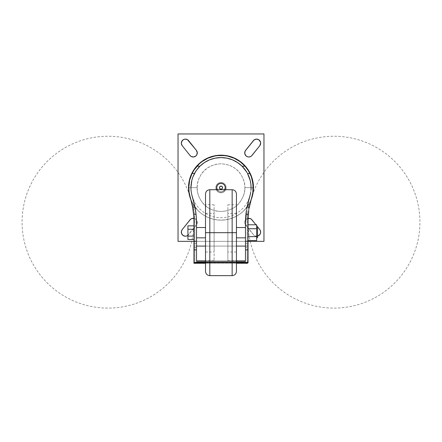 <?xml version="1.0" encoding="UTF-8"?>
<svg xmlns="http://www.w3.org/2000/svg" width="442" height="442" viewBox="0 0 442 442"><rect width="100%" height="100%" fill="white"/><g stroke="black" fill="none" stroke-linecap="round" stroke-linejoin="round"><path stroke-width="0.33" stroke-dasharray="2.21 1.66" d="M192.751 156.96L194.336 156.822L195.751 156.087A4.083 4.083 0 0 0 196.386 150.352L187.386 139.595M260.609 143.854L260.664 143.169A4.083 4.083 0 0 0 259.134 139.987L258.465 139.55M249.249 218.342L246.923 218.779L245.227 220.431L244.741 221.95L245.177 224.282L253.957 235.255L255.349 236.022L256.935 236.199L259.134 235.321A4.083 4.083 0 0 0 259.769 229.58L251.99 219.851L250.769 218.829M187.386 235.708L196.386 224.95L197.281 222.403A4.083 4.083 0 0 0 195.751 219.215A4.083 4.083 0 0 1 197.281 222.403L196.878 220.635L195.751 219.215L194.336 218.481L191.966 218.508M219.453 187.651A1.547 1.547 0 0 0 221 189.198A1.547 1.547 0 0 0 222.547 187.651A1.547 1.547 0 0 0 221 186.104A1.547 1.547 0 0 0 219.453 187.651M245.94 214.309A85.93 85.93 0 0 0 245.47 223.271L245.47 262.012L196.53 262.012L196.53 261.692L245.47 261.692L245.47 260.835L196.53 260.835L196.53 262.012L196.53 246.083L247.211 246.083L247.211 222.171L247.702 212.922L249.183 203.773L244.028 210.541L240.829 213.359L237.288 215.735L233.47 217.63L229.437 219.005L225.254 219.84L221 220.116L216.746 219.84L212.563 219.005L208.53 217.63L204.712 215.735L201.171 213.359L197.972 210.541L192.817 203.773L194.298 212.922L194.789 222.171L194.789 246.083L196.53 246.083L196.53 223.271A85.93 85.93 0 0 0 196.06 214.309M256.658 227.652L256.658 237.719L256.658 227.652M236.448 194.204L236.448 232.685L236.448 194.016L236.448 232.685L227.857 232.685L227.857 260.609L227.857 213.348L227.857 232.685L236.448 232.685L236.448 260.609L236.448 232.685L227.857 232.685L236.448 232.685L236.448 213.348L236.448 232.685L209.812 232.685L209.812 189.717L209.812 232.685L205.513 232.685L214.105 232.685L205.513 232.685L205.513 213.348L205.513 232.685L214.105 232.685L214.105 213.348L214.105 260.609L214.105 232.685L205.513 232.685L205.513 260.609L205.513 194.016L205.513 271.355M232.149 189.717L232.149 275.648M209.812 275.648L209.812 189.717M205.513 237.84L205.513 227.531L205.513 237.84M196.53 227.531L196.53 237.84L196.53 227.531M226.155 187.651A5.155 5.155 0 0 1 221 192.806A5.155 5.155 0 0 1 215.845 187.651A5.155 5.155 0 0 0 221 192.806A5.155 5.155 0 0 0 226.155 187.651L225.763 189.624L224.647 191.298L222.972 192.414L221 192.806L219.028 192.414L217.353 191.298L216.237 189.624L215.845 187.651L216.237 185.679L217.353 184.005L219.028 182.889L221 182.496L222.972 182.889L224.647 184.005L225.763 185.679L226.155 187.651A5.155 5.155 0 0 0 221 182.496A5.155 5.155 0 0 0 215.845 187.651A5.155 5.155 0 0 1 221 182.496A5.155 5.155 0 0 1 226.155 187.651L225.763 189.624L224.647 191.298L222.972 192.414L221 192.806L219.028 192.414L217.353 191.298L216.237 189.624L215.845 187.651L216.237 185.679L217.353 184.005L219.028 182.889L221 182.496L222.972 182.889L224.647 184.005L225.763 185.679L226.155 187.651M253.465 187.651C253.901 193.292 251.736 199.79 246.973 207.132C241.989 214.105 232.022 220.249 221 220.116C209.978 220.249 200.011 214.105 195.027 207.132C190.264 199.79 188.099 193.292 188.535 187.651L197.126 187.651C196.806 191.8 198.397 196.574 201.9 201.977C206.049 207.768 212.414 210.95 221 211.525C229.586 210.95 235.951 207.768 240.1 201.977C243.603 196.574 245.194 191.8 244.874 187.651L253.465 187.651A32.465 32.465 0 0 0 221 155.186A32.465 32.465 0 0 0 188.535 187.651C188.099 182.01 190.264 175.513 195.027 168.17C200.011 161.197 209.978 155.054 221 155.186C232.022 155.054 241.989 161.197 246.973 168.17C251.736 175.513 253.901 182.01 253.465 187.651L244.874 187.651C245.194 183.502 243.603 178.728 240.1 173.325C235.951 167.535 229.586 164.352 221 163.778C212.414 164.352 206.049 167.535 201.9 173.325C198.397 178.728 196.806 183.502 197.126 187.651L188.535 187.651A32.465 32.465 0 0 0 250.896 200.32A85.93 85.93 0 0 1 251.818 197.066A32.222 32.222 0 0 0 196.944 166.209M224.768 189.717A4.298 4.298 0 0 1 217.232 189.717M216.702 187.651L216.702 187.651A4.298 4.298 0 0 0 221 191.95A4.298 4.298 0 0 0 225.298 187.651A4.298 4.298 0 0 0 221 183.353A4.298 4.298 0 0 0 216.702 187.651L217.033 189.298L217.961 190.69L219.354 191.624L221 191.95L223.387 191.226L224.575 190.038L225.216 188.485M245.47 249.78L248.067 249.868L248.067 243.343L248.067 249.868L248.067 247.625L245.47 247.625L245.47 243.343L245.47 249.868L248.067 249.78L248.067 243.376L245.47 243.376L245.47 249.78M193.933 243.332L193.933 249.868L196.53 249.868L196.53 243.343L196.53 249.868L196.53 247.625L193.933 247.625L193.933 243.343L193.933 247.625L196.53 247.625L196.53 243.332L193.933 243.376L193.933 249.78L196.53 249.78L196.53 243.376L193.933 243.376L196.53 243.332M251.073 187.651L250.708 192.325L249.625 196.889A30.073 30.073 0 0 0 250.984 189.994M251.017 185.8A30.073 30.073 0 0 0 204.386 162.579A30.073 30.073 0 0 0 207.591 214.574A30.073 30.073 0 0 0 251.017 185.8M247.498 173.43A30.073 30.073 0 0 0 246.603 171.872M242.089 166.209A30.073 30.073 0 0 0 199.911 166.209M199.906 166.214A30.073 30.073 0 0 0 190.983 185.8M193.994 170.071A32.222 32.222 0 0 0 190.182 197.066A85.93 85.93 0 0 1 191.104 200.32A85.93 85.93 0 0 0 190.182 197.066M245.47 237.84L245.47 227.531L245.47 237.84M236.448 227.531L236.448 237.84L236.448 227.531M256.658 228.735L256.658 224.785L256.658 228.735L248.067 228.735L248.067 240.581L248.067 224.785L248.067 228.735L248.067 224.785L248.067 228.735L256.658 228.735L256.658 236.636L256.658 228.735M256.658 240.581L256.658 236.636L248.067 236.636L248.067 228.735L248.067 236.636L256.658 236.636L256.658 240.581M191.016 189.994A30.073 30.073 0 0 0 192.375 196.889L191.292 192.325L190.927 187.651M249.62 196.905L249.625 196.889A85.93 85.93 0 0 0 246.327 211.16M195.673 211.16A85.93 85.93 0 0 0 192.375 196.889L192.38 196.9M193.95 263.272L247.211 263.272L193.933 263.272L193.933 222.171A85.93 85.93 0 0 0 191.104 200.32L191.253 200.662L191.104 200.32M193.933 229.265L193.933 239.52L193.933 225.851L193.933 236.1L193.933 229.265L187.916 229.265L193.933 229.265M205.513 263.272L236.448 263.272L205.513 263.272M193.933 263.272L193.933 245.918L194.789 246.083L194.789 262.73L247.211 262.73L247.211 222.171L248.067 222.171L248.067 262.41A0.862 0.32 -0 0 1 247.211 262.73L247.211 246.083L245.47 246.083L245.47 262.012L196.53 262.012L196.53 246.083L194.789 246.083L194.789 262.73L247.818 262.636L248.067 222.171L247.211 222.171A86.787 86.787 0 0 1 249.183 203.773A32.465 32.465 0 0 1 192.817 203.773L191.253 200.662L192.817 203.773A86.787 86.787 0 0 1 194.789 222.171L193.933 222.171L194.789 222.171L194.789 246.083L193.933 245.918L193.933 222.171M205.513 260.835L236.448 260.835L205.513 260.835M245.47 243.332L245.47 249.868L245.47 247.625L248.067 247.625L248.067 243.332L245.47 243.332L248.067 243.332M236.448 262.41L205.513 262.41L236.448 262.41M193.574 214.309A85.93 85.93 0 0 0 58.405 152.004A85.93 85.93 0 0 0 72.029 300.212A85.93 85.93 0 0 0 193.292 211.724M193.226 211.16A85.93 85.93 0 0 0 191.541 202.038M249.404 207.083A85.93 85.93 0 0 0 248.774 211.16A85.93 85.93 0 0 1 249.404 207.083M248.426 214.309A85.93 85.93 0 0 0 369.971 300.212A85.93 85.93 0 0 0 383.595 152.004A85.93 85.93 0 0 0 248.426 214.309M251.818 197.066A85.93 85.93 0 0 0 250.896 200.32L249.183 203.773L250.896 200.32M252.868 192.414L253.039 184.215M252.901 183.104L252.487 180.8M252.183 179.524L251.57 177.457M251.111 176.176L250.277 174.192M244.481 165.584L243.194 164.291M242.1 163.297L240.691 162.148M239.509 161.275L237.978 160.264M236.724 159.523L235.083 158.667M233.779 158.07L232.011 157.369M230.696 156.921L230.354 156.816M227.519 156.092L225.343 155.722M224.276 155.595L217.724 155.595M216.641 155.722L214.48 156.092M213.21 156.385L211.304 156.921M209.983 157.369L208.221 158.07M206.917 158.667L205.276 159.523M204.022 160.264L202.491 161.275M201.309 162.148L199.9 163.297M198.806 164.291L197.519 165.584M191.723 174.192L190.889 176.176M190.43 177.457L189.817 179.524M189.513 180.806L189.099 183.104M188.961 184.215L189.132 192.414M196.53 223.221L196.53 246.083L245.47 246.083L245.47 223.221M236.448 246.083L205.513 246.083L236.448 246.083M195.358 209.138L195.276 208.652M195.215 208.298L195.016 207.221M194.474 204.585L194.044 202.751M191.115 184.275L191.253 183.231M191.69 180.9L191.977 179.756M192.695 177.485L193.066 176.513M194.474 173.474L197.751 168.573L200.966 165.22M202.005 164.33L203.254 163.369M204.37 162.595L205.729 161.744M206.895 161.092L208.364 160.358M209.552 159.838L210.928 159.313M212.27 158.871L215.132 158.153L221 157.579L226.868 158.153L229.73 158.871M230.768 159.208L232.448 159.838M232.509 159.866L235.177 161.126M236.271 161.744L237.63 162.595M238.746 163.369L239.995 164.33M241.034 165.22L244.249 168.573L247.514 173.463M248.934 176.513L249.305 177.485M250.023 179.756L250.31 180.9M250.747 183.231L250.885 184.275M247.956 202.751L247.526 204.585M246.984 207.221L246.785 208.304M246.724 208.652L246.642 209.143M246.614 209.32L246.476 210.165M217.033 189.298L218.613 191.226L221 191.95L223.387 191.226L224.967 189.298M225.298 187.651L224.575 185.264L223.387 184.076L221.834 183.436M221 183.353L218.613 184.076L217.425 185.264L216.784 186.817M205.513 194.016L205.513 232.685L236.448 232.685L236.448 271.167M205.513 232.685L205.513 271.355L205.513 232.685L214.105 232.685L205.513 232.685L205.513 204.757L205.513 252.017L205.513 232.685L214.105 232.685L214.105 204.757L214.105 260.609L214.105 213.348L214.105 252.017L214.105 232.685L205.513 232.685L205.513 213.348L205.513 232.685M236.448 232.685L236.448 271.355L236.448 232.685L227.857 232.685L236.448 232.685L236.448 204.757L236.448 252.017L236.448 232.685L227.857 232.685L227.857 204.757L227.857 260.609L227.857 213.348L227.857 252.017L227.857 232.685L236.448 232.685L236.448 252.017L236.448 213.348L236.448 232.685M209.812 232.685L209.812 275.648L209.812 232.685M232.149 232.685L232.149 275.648L232.149 232.685M227.857 232.685L227.857 252.017L227.857 232.685M236.448 237.84L236.448 233.691L236.448 237.84M214.105 232.685L214.105 252.017L214.105 232.685M205.513 227.531L205.513 231.68L205.513 227.531M248.067 240.581L248.067 236.636L248.067 240.581M257.52 227.652L257.52 237.719L257.52 227.652M193.933 239.52L193.933 236.1L193.933 239.52M187.916 239.52L187.916 236.1L193.933 236.1L187.916 236.1L187.916 225.851L187.916 239.52M247.211 263.272L247.211 262.73M247.818 246.034L247.537 246.072L247.818 246.034M247.211 246.083L247.537 246.072L247.211 246.083M245.47 260.835L245.47 261.692L196.53 261.692L196.53 260.835L245.47 260.835M263.962 133.948L263.962 241.36L178.038 241.36L178.038 133.948L263.962 133.948L263.962 241.36L178.038 241.36L178.038 133.948L263.962 133.948M193.933 241.36L248.067 241.36L193.933 241.36M222.519 187.347L221.304 186.132M221 186.104L220.138 186.364L219.481 187.347M219.481 187.955L220.696 189.17M221 189.198L221.862 188.938L222.519 187.955M191.231 218.829L190.574 219.282M190.01 219.851L182.231 229.58A4.083 4.083 0 0 0 182.866 235.321A4.083 4.083 0 0 0 188.601 234.68L196.386 224.95L188.601 234.68A4.083 4.083 0 0 1 187.916 235.359L196.767 224.381L197.182 221.497L195.751 219.215A4.083 4.083 0 0 0 190.01 219.851L181.795 230.254L181.347 231.779L181.524 233.365M182.866 235.321L183.535 235.752M184.281 236.05L186.651 236.022M248.448 218.337L246.249 219.215L245.227 220.431L244.741 221.95L244.879 223.536L253.399 234.68A4.083 4.083 0 0 0 259.134 235.321L260.565 233.039M260.609 231.448L259.769 229.58L251.99 219.851A4.083 4.083 0 0 0 246.249 219.215A4.083 4.083 0 0 1 248.15 218.37M254.614 139.595L245.614 150.352A4.083 4.083 0 0 0 246.249 156.087A4.083 4.083 0 0 0 251.99 155.451L260.156 145.147M251.99 155.451L259.769 145.722A4.083 4.083 0 0 0 260.664 143.169L260.565 142.263M257.719 139.252L255.349 139.28M259.134 139.987A4.083 4.083 0 0 0 253.399 140.622L245.177 151.02L244.735 152.551L244.907 154.136M246.249 156.087L246.923 156.523M247.664 156.822L250.034 156.794M250.769 156.479L251.426 156.026M185.867 139.114L184.281 139.252L182.866 139.987A4.083 4.083 0 0 0 182.231 145.722L190.01 155.451L191.231 156.479M181.524 141.937L181.347 143.523M182.231 145.722L190.01 155.451A4.083 4.083 0 0 0 195.751 156.087L197.182 153.81M197.226 152.214L196.386 150.352L188.601 140.622A4.083 4.083 0 0 0 182.866 139.987M193.85 218.37A4.083 4.083 0 0 1 195.751 219.215L193.552 218.337M257.52 236.105A4.083 4.083 0 0 1 253.399 234.68L245.614 224.95L253.957 235.255L255.349 236.022L257.719 236.05M256.658 225.691L255.935 224.785L256.658 225.691M197.126 187.651L197.585 192.309L198.944 196.789L201.149 200.917L204.121 204.53L207.734 207.502L211.862 209.707L216.342 211.066L221 211.525L225.658 211.066L230.138 209.707L234.266 207.502L237.879 204.53L240.851 200.917L243.056 196.789L244.415 192.309L244.874 187.651L244.415 182.994L243.056 178.513L240.851 174.386L237.879 170.772L234.266 167.8L230.138 165.595L225.658 164.236L221 163.778L216.342 164.236L211.862 165.595L207.734 167.8L204.121 170.772L201.149 174.386L198.944 178.513L197.585 182.994L197.126 187.651M196.386 224.95A4.083 4.083 0 0 0 197.281 222.403A4.083 4.083 0 0 1 196.386 224.95M245.614 224.95A4.083 4.083 0 0 1 246.249 219.215A4.083 4.083 0 0 0 245.614 224.95M205.513 213.348L214.105 213.348M214.105 260.609L205.513 260.609M236.448 213.348L227.857 213.348M227.857 260.609L236.448 260.609M227.857 204.757L236.448 204.757M236.448 252.017L227.857 252.017M214.105 204.757L205.513 204.757M205.513 252.017L214.105 252.017"/><path stroke-width="0.66" d="M181.347 143.523L182.231 145.722A4.083 4.083 0 0 1 182.866 139.987A4.083 4.083 0 0 1 188.601 140.622L196.386 150.352A4.083 4.083 0 0 1 197.281 152.899L196.386 150.352L187.386 139.595L185.065 139.103L183.535 139.55L181.839 141.202L181.347 143.523L182.231 145.722L190.01 155.451L191.231 156.479L193.552 156.965L195.751 156.087L196.878 154.667L197.226 152.214M259.134 139.987A4.083 4.083 0 0 1 260.664 143.169L260.261 141.401L258.465 139.55L256.133 139.114L253.957 140.048L245.177 151.02L244.741 153.352L245.68 155.529L246.923 156.523L248.448 156.965L250.034 156.794L251.426 156.026L259.769 145.722L260.664 143.169A4.083 4.083 0 0 1 259.769 145.722L251.99 155.451A4.083 4.083 0 0 1 246.249 156.087A4.083 4.083 0 0 1 245.614 150.352L253.399 140.622A4.083 4.083 0 0 1 259.134 139.987L260.565 142.263M259.769 229.58A4.083 4.083 0 0 1 260.664 232.133L260.156 230.155L256.658 225.691L259.769 229.58M222.519 187.955L222.547 187.651A1.547 1.547 0 0 1 221 189.198A1.547 1.547 0 0 1 219.453 187.651L220.138 188.938L221.304 189.17L222.287 188.513L222.519 187.347L221.862 186.364L220.696 186.132L219.713 186.789L219.481 187.955M256.658 237.719L257.52 237.719L257.52 227.652L256.658 227.652L257.52 227.652L257.52 237.719L256.658 237.719M209.812 275.648L232.149 275.648L232.149 189.717L209.812 189.717L209.812 275.648C207.199 275.394 205.768 273.963 205.513 271.355L205.513 194.016L205.513 232.685L209.812 232.685L209.812 189.717L209.812 232.685L232.149 232.685L232.149 189.717L232.149 232.685L236.448 232.685L236.448 194.204M205.513 227.531L196.53 227.531L205.513 227.531M196.53 237.84L205.513 237.84L196.53 237.84M224.575 190.038L225.298 187.651A4.298 4.298 0 0 1 224.768 189.717M217.232 189.717A4.298 4.298 0 0 1 216.702 187.651L217.425 190.038M191.541 202.038L192.596 207.083L190.182 197.066L191.541 202.038A85.93 85.93 0 0 0 191.104 200.32L189.182 194.115L188.535 187.651A32.465 32.465 0 0 1 221 155.186A32.465 32.465 0 0 1 253.465 187.651L252.818 194.115L250.896 200.32A85.93 85.93 0 0 0 249.404 207.083L251.818 197.066L249.404 207.083L247.012 207.083L250.255 194.629L246.758 208.458L247.012 207.083L249.404 207.083L249.172 208.453L249.404 207.083A85.93 85.93 0 0 1 250.896 200.32A32.465 32.465 0 0 0 253.465 187.651A32.465 32.465 0 0 1 250.896 200.32L250.741 200.668M248.067 249.868L245.47 249.868L245.47 241.277L248.067 241.277L248.067 222.171A85.93 85.93 0 0 1 248.426 214.309L245.94 214.309L246.327 211.16A85.93 85.93 0 0 0 245.47 223.271A85.93 85.93 0 0 1 245.94 214.309L248.426 214.309A85.93 85.93 0 0 0 248.067 222.171A85.93 85.93 0 0 1 248.426 214.309L248.774 211.16A85.93 85.93 0 0 0 248.426 214.309L248.774 211.16A85.93 85.93 0 0 0 248.067 222.171L248.067 241.277L245.47 241.277L245.47 223.271L245.47 249.868L248.067 249.868L248.067 241.277L248.067 262.41L248.067 249.868M193.292 211.724A85.93 85.93 0 0 0 193.226 211.16L193.347 212.188A85.93 85.93 0 0 0 193.347 212.182L193.574 214.309A85.93 85.93 0 0 0 193.574 214.304A85.93 85.93 0 0 1 193.933 222.171A85.93 85.93 0 0 0 193.574 214.309L196.06 214.309A85.93 85.93 0 0 1 196.53 223.271A85.93 85.93 0 0 0 195.673 211.16L193.839 201.944L191.745 194.629L194.988 207.083L196.06 214.309L193.574 214.309A85.93 85.93 0 0 1 193.933 222.171L193.933 241.277L196.53 241.277L196.53 249.868L193.933 249.868L193.933 263.272L205.513 263.272L194.126 263.233M250.708 192.325L250.255 194.629L250.708 192.336M250.984 189.994L251.073 187.651L250.984 189.994A30.073 30.073 0 0 0 251.017 185.8L251.073 187.651L251.017 185.8A30.073 30.073 0 0 0 247.498 173.43L250.166 180.319L250.846 183.96L250.166 180.319L247.503 173.435L249.918 173.435L251.349 176.822L252.388 180.353L253.222 187.651A32.222 32.222 0 0 0 253.222 187.646L252.868 192.414L251.818 197.066M247.095 172.7L246.603 171.872L247.095 172.7M246.017 170.96L246.603 171.872A30.073 30.073 0 0 0 242.089 166.209L246.017 170.96M190.983 185.8A30.073 30.073 0 0 0 190.927 187.651L191.834 180.319L192.955 176.794L195.983 170.955L199.911 166.209A30.073 30.073 0 0 1 242.089 166.209L237.553 162.54L232.393 159.816L226.807 158.142L221 157.579L215.193 158.142L209.607 159.816L204.447 162.54L199.911 166.209A30.073 30.073 0 0 0 199.906 166.214M190.182 197.066L189.132 192.414L190.182 197.066L189.132 192.414L188.778 187.651A32.222 32.222 0 0 0 188.778 187.657L189.612 180.353L192.082 173.435L193.994 170.071L196.95 166.209L199.911 166.209L198.176 168.065A30.073 30.073 0 0 0 198.171 168.07L195.403 171.866L192.955 176.794L191.834 180.319L190.927 187.651A30.073 30.073 0 0 0 191.016 189.994L191.292 192.325L191.016 189.994M199.911 166.209L196.95 166.209A32.222 32.222 0 0 1 245.05 166.209L248.586 170.999L251.349 176.822L253.012 183.977L252.868 192.414M196.944 166.209A32.222 32.222 0 0 0 193.994 170.071L199.336 163.8L201.961 161.65L207.823 158.247L214.26 156.142L217.613 155.606L224.387 155.606L227.74 156.142L234.177 158.247L240.039 161.65L245.05 166.209L242.089 166.209L245.05 166.209L247.995 170.06L249.918 173.435L247.503 173.435M245.47 227.531L236.448 227.531L245.47 227.531M236.448 237.84L245.47 237.84L236.448 237.84M256.658 224.785L256.658 240.581L248.067 240.581L256.658 240.581L256.658 236.636L248.067 236.636L256.658 236.636L256.658 228.735L248.067 228.735L256.658 228.735L256.658 224.785L248.067 224.785L256.658 224.785M191.745 194.629L191.292 192.325L191.745 194.629M196.53 241.277L196.53 223.271L196.53 241.277L193.933 241.277L193.933 249.868L196.53 249.868L196.53 260.835L205.513 260.835L196.53 260.835L196.53 241.277M193.933 222.171L193.933 263.272M236.448 263.272L247.211 263.272L248.067 262.41L236.448 262.41L248.067 262.41L247.211 263.272A0.862 0.862 0 0 0 248.067 262.41A0.862 0.862 0 0 1 247.211 263.272L236.448 263.272M236.448 260.835L245.47 260.835L245.47 249.868L245.47 260.835L236.448 260.835M205.513 262.41L193.933 262.41L205.513 262.41M193.574 214.309L192.596 207.083L194.988 207.083L192.596 207.083L193.226 211.16M189.132 192.414L188.778 187.651L189.612 180.353L192.082 173.435L194.497 173.435L192.082 173.435L193.994 170.071M246.603 171.872L242.089 166.209M196.06 214.309L195.673 211.16M246.327 211.16L245.94 214.309M191.253 200.662L191.104 200.32A32.465 32.465 0 0 1 188.535 187.651L189.159 181.319L191.005 175.225L194.005 169.612L198.044 164.695L202.961 160.656L208.574 157.656L214.668 155.811L221 155.186L227.332 155.811L233.426 157.656L239.039 160.656L243.956 164.695L247.995 169.612L250.995 175.225L252.841 181.319L253.465 187.651M253.039 184.215L252.901 183.104M252.487 180.8L252.183 179.524M251.57 177.457L251.111 176.176M250.277 174.192L247.791 169.75L244.481 165.584M243.194 164.291L242.1 163.297M240.691 162.148L239.509 161.275M237.978 160.264L236.724 159.523M235.083 158.667L233.779 158.07M232.011 157.369L230.696 156.921M230.354 156.816L227.287 156.048M225.343 155.722L224.276 155.595M217.724 155.595L216.641 155.722M214.48 156.092L213.21 156.385M211.304 156.921L209.983 157.369M208.221 158.07L206.917 158.667M205.276 159.523L204.022 160.264M202.491 161.275L201.309 162.148M199.9 163.297L198.806 164.291M197.519 165.584L194.209 169.75L191.723 174.192M190.889 176.176L190.43 177.457M189.817 179.524L189.513 180.806M189.099 183.104L188.961 184.215M245.47 246.083L236.448 246.083L245.47 246.083M205.513 246.083L196.53 246.083L205.513 246.083M196.53 223.271L196.27 216.574L195.358 209.138M195.276 208.652L195.215 208.298M195.016 207.221L194.474 204.585M194.044 202.751L192.38 196.9M190.927 187.651L191.115 184.275M191.253 183.231L191.69 180.9M191.977 179.756L192.695 177.485M193.066 176.513L194.491 173.452M200.966 165.22L201.911 164.413M203.254 163.369L204.281 162.65M205.729 161.744L206.895 161.092M208.364 160.358L209.552 159.838M210.928 159.313L212.32 158.855M229.68 158.855L230.768 159.208M232.448 159.838L232.973 160.065M235.105 161.092L236.271 161.744M237.719 162.65L238.746 163.369M240.089 164.413L241.034 165.22M247.526 173.474L248.934 176.513M249.305 177.485L250.023 179.756M250.31 180.9L250.747 183.231M250.885 184.275L251.073 187.651M249.62 196.905L247.956 202.751M247.526 204.585L246.984 207.221M246.785 208.304L246.724 208.652M246.514 209.917L245.47 223.271M225.298 187.651L224.967 186.005L224.039 184.612L222.646 183.684L221 183.353L219.354 183.684L217.961 184.612L217.033 186.005L216.702 187.651A4.298 4.298 0 0 1 221 183.353A4.298 4.298 0 0 1 225.298 187.651L225.216 188.491M221.84 183.436L221 183.353M216.784 186.811L216.702 187.651M236.448 271.167L236.448 232.685L209.812 232.685L209.812 275.648L209.812 232.685L205.513 232.685L205.513 194.016C205.768 191.408 207.199 189.977 209.812 189.717M205.513 232.685L205.513 271.355L205.513 232.685M236.448 232.685L236.448 271.355L236.448 232.685M232.149 232.685L232.149 275.648L232.149 232.685M187.916 225.851L187.916 229.265L193.933 229.265L187.916 229.265L187.916 236.1L193.933 236.1L187.916 236.1L187.916 239.52L193.933 239.52L187.916 239.52L187.916 225.851L193.933 225.851L187.916 225.851M247.211 262.73L247.211 263.272M263.962 241.36L263.962 133.948L178.038 133.948L178.038 241.36L193.933 241.36L178.038 241.36L178.038 133.948L263.962 133.948L263.962 241.36L248.067 241.36L263.962 241.36M219.481 187.347L219.453 187.651A1.547 1.547 0 0 1 221 186.104A1.547 1.547 0 0 1 222.547 187.651L222.519 187.347M221.591 186.22L221 186.104M220.696 186.132L220.409 186.22M220.409 189.082L221 189.198M221.304 189.17L221.591 189.082M194.336 218.481L191.966 218.508L190.574 219.282L182.231 229.58L181.496 230.995L181.524 233.365L182.866 235.321L185.065 236.199L186.651 236.022L188.043 235.255M248.15 218.37A4.083 4.083 0 0 1 251.99 219.851L255.935 224.785L251.426 219.282L250.034 218.508L247.664 218.481M260.565 233.039L260.664 232.133A4.083 4.083 0 0 1 257.52 236.105L259.78 234.674L260.565 233.039L260.609 231.448M181.524 233.365L182.866 235.321A4.083 4.083 0 0 1 182.231 229.58L190.01 219.851A4.083 4.083 0 0 1 193.85 218.37M183.535 235.752L184.281 236.05M186.651 236.022L187.386 235.708M191.966 218.508L191.231 218.829M190.574 219.282L190.01 219.851M250.769 218.829L249.249 218.342M244.907 154.136L246.249 156.087M246.923 156.523L247.664 156.822M250.034 156.794L250.769 156.479M251.426 156.026L251.99 155.451M260.156 145.153L260.609 143.854M258.465 139.55L257.719 139.252M255.349 139.28L254.614 139.595M191.231 156.479L192.751 156.96M197.182 153.81L197.281 152.899A4.083 4.083 0 0 1 190.01 155.451L182.231 145.722M187.386 139.595L185.867 139.114M182.866 139.987L181.524 141.937M187.916 235.359A4.083 4.083 0 0 1 182.866 235.321M232.149 189.717C234.763 189.977 236.194 191.408 236.448 194.016M232.149 275.648C234.763 275.394 236.194 273.963 236.448 271.355"/></g></svg>
